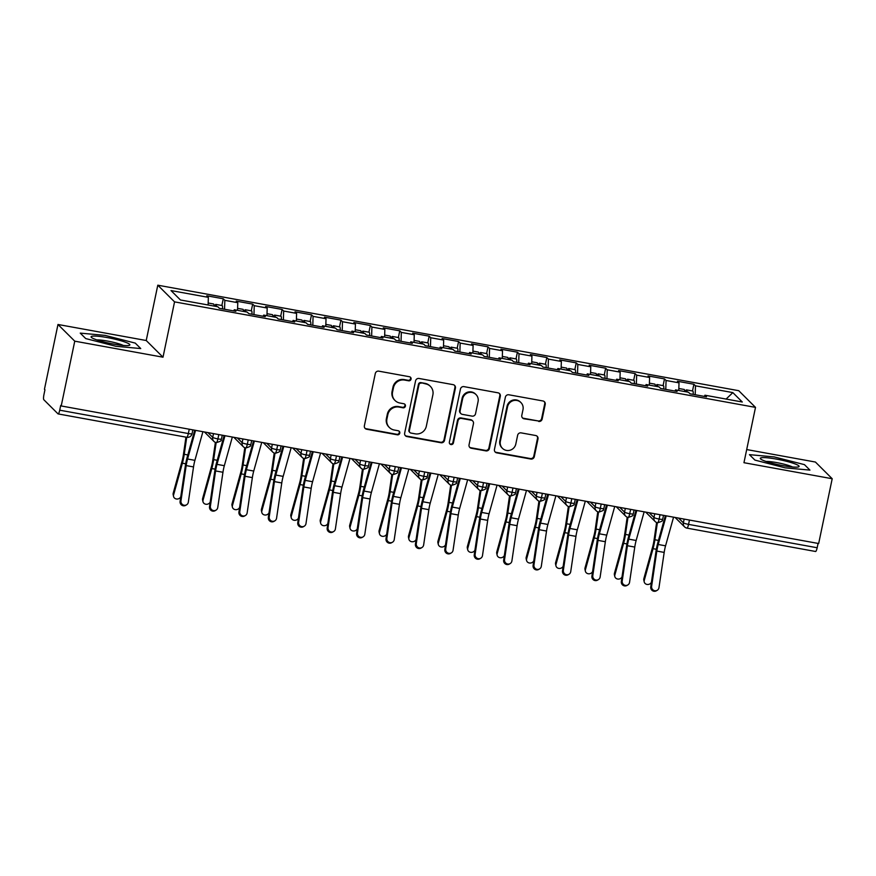 <?xml version="1.0" encoding="UTF-8"?>
<svg xmlns="http://www.w3.org/2000/svg" width="876" height="876" viewBox="0 0 876 876"><rect width="100%" height="100%" fill="white"/><g stroke="black" fill="none" stroke-linecap="round" stroke-linejoin="round"><path stroke-width="1.31" d="M411.063 379.133A2.091 2.037 134.9 0 0 409.464 376.735L378.793 371.161A2.989 2.913 134.9 0 0 375.3 373.537L364.372 425.813A2.989 2.913 134.9 0 0 366.661 429.24L397.332 434.803A2.091 2.037 134.9 0 0 399.237 431.288A2.091 2.037 134.9 0 0 398.186 430.74L394.211 430.017A9.57 9.307 134.9 0 1 386.918 419.056L387.827 414.698A9.57 9.307 134.9 0 1 399.007 407.077L402.982 407.8A2.091 2.037 134.9 0 0 404.876 404.285A2.091 2.037 134.9 0 0 403.825 403.737L399.861 403.015A9.57 9.307 134.9 0 1 392.558 392.043L393.466 387.685A9.57 9.307 134.9 0 1 404.646 380.075L408.621 380.797A2.091 2.037 134.9 0 0 411.063 379.133M395.043 400.507L394.539 400.004A9.57 9.307 134.9 0 1 392.054 391.539L392.963 387.181A9.57 9.307 134.9 0 1 404.143 379.571L408.106 380.293A2.091 2.037 134.9 0 0 410.242 377.052M364.92 428.189A2.989 2.913 134.9 0 0 366.146 428.725L396.828 434.299A2.091 2.037 134.9 0 0 398.963 431.058M389.404 427.521L388.889 427.017A9.57 9.307 134.9 0 1 386.404 418.542L387.323 414.195A9.57 9.307 134.9 0 1 398.503 406.574L402.467 407.296A2.091 2.037 134.9 0 0 404.602 404.055M538.663 421.444A2.989 2.913 134.9 0 0 542.156 419.067L545.211 404.394A2.989 2.913 134.9 0 0 542.934 400.967L508.868 394.78A2.989 2.913 134.9 0 0 505.375 397.167L494.447 449.432A2.989 2.913 134.9 0 0 496.736 452.859L530.801 459.046A2.989 2.913 134.9 0 0 534.294 456.67L537.995 438.953A2.989 2.913 134.9 0 0 535.718 435.525L521.132 432.875A2.989 2.913 134.9 0 0 517.639 435.262L515.811 444.044A8.004 7.774 134.9 0 1 502.441 448.315A8.004 7.774 134.9 0 1 500.36 441.241L507.543 406.825A8.004 7.774 134.9 0 1 520.913 402.555A8.004 7.774 134.9 0 1 522.994 409.629L521.8 415.366A2.989 2.913 134.9 0 0 524.078 418.794L538.149 420.94A2.989 2.913 134.9 0 0 541.642 418.553L544.708 403.891A2.989 2.913 134.9 0 0 544.171 401.515M74.756 341.169L163.002 357.2L146.226 340.512L57.98 324.481L74.756 341.169L61.21 405.96L60.707 405.446L59.721 410.187L188.34 433.543L189.249 429.207M163.002 357.2L174.554 301.87L755.506 407.384L743.954 462.703L832.2 478.734L818.666 543.525L61.21 405.96M455.421 388.09A2.989 2.913 134.9 0 0 453.144 384.663L419.067 378.476A2.989 2.913 134.9 0 0 415.574 380.852L404.657 433.127A2.989 2.913 134.9 0 0 406.935 436.555L441.011 442.741A2.989 2.913 134.9 0 0 444.504 440.354L455.421 388.09L454.907 387.586A2.989 2.913 134.9 0 0 454.37 385.21M463.962 386.634L498.039 392.82A2.989 2.913 134.9 0 1 500.316 396.248L489.399 448.512A2.989 2.913 134.9 0 1 485.906 450.888L471.321 448.249A2.989 2.913 134.9 0 1 469.043 444.822L473.467 423.623A2.989 2.913 134.9 0 0 471.189 420.195L461.521 418.432A2.989 2.913 134.9 0 0 458.028 420.808L453.418 442.884A2.091 2.037 134.9 0 1 449.914 444.001A2.091 2.037 134.9 0 1 449.366 442.15L460.469 389.01A2.989 2.913 134.9 0 1 463.962 386.634M174.554 301.87L157.79 285.193L738.742 390.696L755.506 407.384M221.858 305.494L223.26 298.771L206.791 295.781L208.357 297.347L171.006 290.569L180.456 299.975L217.817 306.753L219.383 308.319L235.863 311.308L234.286 309.743L247.229 312.097L248.806 313.663L265.275 316.652L263.698 315.086L276.641 317.44L278.218 319.006L294.697 321.996L293.121 320.43L306.063 322.784L307.64 324.35L324.109 327.339L322.532 325.773L335.475 328.128L337.052 329.694L353.521 332.683L351.944 331.117L364.887 333.471L366.464 335.037L382.943 338.026L381.367 336.461L394.31 338.804L395.886 340.381L412.355 343.37L410.778 341.804L423.721 344.148L425.298 345.713L441.767 348.714L440.19 347.148L453.133 349.491L454.71 351.057L471.189 354.057L469.613 352.48L482.556 354.835L484.132 356.401L500.601 359.39L499.024 357.824L511.967 360.178L513.544 361.744L530.013 364.734L528.436 363.168L541.379 365.522L542.956 367.088L559.435 370.077L557.859 368.511L570.802 370.866L572.378 372.431L588.847 375.421L587.27 373.855L600.213 376.209L601.79 377.775L618.259 380.764L616.682 379.199L629.625 381.542L631.202 383.119L647.682 386.108L646.105 384.542L659.048 386.885L660.624 388.451L677.093 391.452L675.516 389.886L688.459 392.229L690.036 393.795L706.505 396.795L704.939 395.218L704.392 396.401M223.26 298.771L224.836 300.348L237.779 302.691L237.538 310.334M251.27 310.838L252.671 304.114L236.202 301.125L237.779 302.691M252.671 304.114L254.248 305.68L267.191 308.034L266.95 315.678M280.681 316.181L282.094 309.458L265.614 306.469L267.191 308.034M282.094 309.458L283.66 311.024L296.603 313.378L296.362 321.021M310.104 321.525L311.506 314.802L295.037 311.812L296.603 313.378M311.506 314.802L313.082 316.367L326.025 318.722L325.784 326.365M339.516 326.868L340.917 320.145L324.449 317.156L326.025 318.722M340.917 320.145L342.494 321.711L355.437 324.065L355.196 331.708M368.927 332.212L370.34 325.489L353.86 322.499L355.437 324.065M370.34 325.489L371.906 327.055L384.849 329.409L384.608 337.052M398.35 337.556L399.752 330.832L383.283 327.843L384.849 329.409M399.752 330.832L401.328 332.398L414.271 334.752L414.03 342.396M427.762 342.888L429.163 336.176L412.695 333.176L414.271 334.752M429.163 336.176L430.74 337.742L443.683 340.085L443.442 347.728M457.173 348.232L458.586 341.52L442.106 338.519L443.683 340.085M458.586 341.52L460.163 343.085L473.106 345.429L472.854 353.072M486.596 353.575L487.998 346.852L471.529 343.863L473.106 345.429M487.998 346.852L489.575 348.429L502.517 350.772L502.276 358.415M516.008 358.919L517.409 352.196L500.941 349.206L502.517 350.772M517.409 352.196L518.986 353.762L531.929 356.116L531.688 363.759M545.43 364.263L546.832 357.539L530.352 354.55L531.929 356.116M546.832 357.539L548.409 359.105L561.352 361.459L561.1 369.103M574.842 369.606L576.244 362.883L559.775 359.894L561.352 361.459M576.244 362.883L577.821 364.449L590.763 366.803L590.523 374.446M604.254 374.95L605.655 368.227L589.187 365.237L590.763 366.803M605.655 368.227L607.232 369.792L620.175 372.147L619.934 379.79M633.677 380.293L635.078 373.57L618.598 370.581L620.175 372.147M635.078 373.57L636.655 375.136L649.598 377.49L649.346 385.133M663.088 385.626L664.49 378.914L648.021 375.924L649.598 377.49M664.49 378.914L666.067 380.48L679.01 382.834L678.769 390.466M692.5 390.97L693.902 384.257L677.433 381.257L679.01 382.834M693.902 384.257L695.478 385.823L732.84 392.601L742.29 402.007L704.939 395.218M675.516 389.886L674.98 391.068M695.478 385.823L695.205 394.737M726.105 399.073L732.84 392.601M646.105 384.542L645.557 385.725M666.067 380.48L665.782 389.393M616.682 379.199L616.146 380.381M636.655 375.136L636.37 384.049M587.27 373.855L586.734 375.037M607.232 369.792L606.948 378.706M557.859 368.511L557.311 369.694M577.821 364.449L577.536 373.362M528.436 363.168L527.899 364.35M548.409 359.105L548.124 368.03M499.024 357.824L498.488 359.007M518.986 353.762L518.702 362.686M469.613 352.48L469.065 353.663M489.575 348.429L489.29 357.342M440.19 347.148L439.653 348.33M460.163 343.085L459.878 351.999M410.778 341.804L410.231 342.987M430.74 337.742L430.455 346.655M381.367 336.461L380.819 337.643M401.328 332.398L401.044 341.311M351.944 331.117L351.407 332.3M371.906 327.055L371.632 335.968M322.532 325.773L321.985 326.956M342.494 321.711L342.209 330.624M293.121 320.43L292.573 321.612M313.082 316.367L312.798 325.292M263.698 315.086L263.161 316.269M283.66 311.024L283.386 319.948M234.286 309.743L233.739 310.925M254.248 305.68L253.963 314.604M57.98 324.481L44.446 389.272L44.95 389.776L43.964 394.518A4.577 0.898 -79.7 0 0 43.8 399.708L58.024 413.866A4.577 0.898 -79.7 0 0 58.145 413.921A4.577 0.898 -79.7 0 0 59.721 410.187M224.836 300.348L224.552 309.261M818.075 543.416L817.166 547.752A4.577 0.898 100.3 0 1 815.589 551.486A4.577 0.898 100.3 0 1 815.479 551.431M832.2 478.734L815.425 462.046L746.702 449.563M146.226 340.512L157.79 285.193M135.254 343.107L105 335.377L80.242 333.121L85.728 338.574L115.971 346.294L140.74 348.56L135.254 343.107L140.74 348.56L115.971 346.294L85.728 338.574L80.242 333.121L105 335.377L135.254 343.107M749.44 454.655L754.937 460.108L785.181 467.839L809.939 470.105L804.453 464.641L774.209 456.922L749.44 454.655L774.209 456.922L804.453 464.641L809.939 470.105L785.181 467.839L754.937 460.108L749.44 454.655M208.357 297.347L208.116 304.99M207.951 432.602L212.726 437.354A4.577 0.602 11.8 0 0 217.905 438.909A4.577 0.898 100.3 0 1 216.328 442.654A4.577 0.898 100.3 0 1 216.317 442.654A4.577 0.898 100.3 0 1 216.208 442.588A4.577 4.446 134.9 0 1 213.908 441.394A4.577 4.577 0 0 0 216.317 442.654C224.398 440.19 219.766 440.135 221.464 439.062A4.577 0.602 11.8 0 1 217.905 438.909L218.803 434.573M237.374 437.945L242.137 442.698A4.577 0.602 11.8 0 0 247.317 444.252A4.577 0.898 100.3 0 1 245.74 447.997L245.74 447.997A4.577 0.898 100.3 0 1 245.63 447.932A4.577 4.446 134.9 0 1 243.331 446.738A4.577 4.577 0 0 0 245.74 447.997C253.81 445.534 249.178 445.479 250.886 444.406A4.577 0.602 11.8 0 1 247.317 444.252L248.226 439.916M266.786 443.289L271.56 448.041A4.577 0.602 11.8 0 0 276.728 449.596A4.577 0.898 100.3 0 1 275.163 453.341A4.577 0.898 100.3 0 1 275.152 453.341A4.577 0.898 100.3 0 1 275.042 453.275A4.577 4.446 134.9 0 1 272.743 452.082A4.577 4.577 0 0 0 275.152 453.341C283.233 450.877 278.59 450.822 280.298 449.749A4.577 0.602 11.8 0 1 276.728 449.596L277.637 445.26M296.197 448.632L300.972 453.385A4.577 0.602 11.8 0 0 306.151 454.94A4.577 0.898 100.3 0 1 304.574 458.685A4.577 0.898 100.3 0 1 304.563 458.685A4.577 0.898 100.3 0 1 304.454 458.619A4.577 4.446 134.9 0 1 302.154 457.425A4.577 4.577 0 0 0 304.563 458.685C312.644 456.221 308.013 456.166 309.71 455.093A4.577 0.602 11.8 0 1 306.151 454.94L307.049 450.603M325.62 453.976L330.383 458.717A4.577 0.602 11.8 0 0 335.563 460.283A4.577 0.898 100.3 0 1 333.986 464.028A4.577 0.898 100.3 0 1 333.986 464.017A4.577 0.898 100.3 0 1 333.876 463.962A4.577 4.446 134.9 0 1 331.577 462.769A4.577 4.577 0 0 0 333.986 464.017C342.056 461.564 337.424 461.51 339.132 460.437A4.577 0.602 11.8 0 1 335.563 460.283L336.472 455.947M365.883 461.291L364.974 465.627A4.577 0.898 100.3 0 1 363.409 469.361A4.577 0.898 100.3 0 1 363.398 469.361A4.577 0.898 100.3 0 1 363.288 469.306A4.577 4.446 134.9 0 1 360.989 468.113A4.577 4.577 0 0 0 363.398 469.361M384.444 464.663L389.218 469.405A4.577 0.602 11.8 0 0 394.397 470.97A4.577 0.898 100.3 0 1 392.82 474.704A4.577 0.898 100.3 0 1 392.809 474.704A4.577 0.898 100.3 0 1 392.7 474.65A4.577 4.446 134.9 0 1 390.411 473.445A4.577 4.577 0 0 0 392.809 474.704C400.89 472.252 396.259 472.197 397.956 471.113A4.577 0.602 11.8 0 1 394.397 470.97L395.295 466.634M413.866 470.007L418.629 474.748A4.577 0.602 11.8 0 0 423.809 476.314A4.577 0.898 100.3 0 1 422.232 480.048L422.232 480.048A4.577 0.898 100.3 0 1 422.123 479.993A4.577 4.446 134.9 0 1 419.823 478.789A4.577 4.577 0 0 0 422.232 480.048C430.302 477.584 425.67 477.54 427.378 476.456A4.577 0.602 11.8 0 1 423.809 476.314L424.718 471.978M443.278 475.35L448.052 480.092A4.577 0.602 11.8 0 0 453.22 481.647A4.577 0.898 100.3 0 1 451.655 485.392A4.577 0.898 100.3 0 1 451.644 485.392A4.577 0.898 100.3 0 1 451.534 485.326A4.577 4.446 134.9 0 1 449.235 484.132A4.577 4.577 0 0 0 451.644 485.392C459.725 482.928 455.082 482.873 456.79 481.8A4.577 0.602 11.8 0 1 453.22 481.647L454.129 477.31M483.541 482.654L482.643 486.99A4.577 0.898 100.3 0 1 481.066 490.735A4.577 0.898 100.3 0 1 481.055 490.735A4.577 0.898 100.3 0 1 480.946 490.67A4.577 4.446 134.9 0 1 478.657 489.476A4.577 4.577 0 0 0 481.055 490.735M502.112 486.027L506.875 490.779A4.577 0.602 11.8 0 0 512.055 492.334A4.577 0.898 100.3 0 1 510.478 496.079L510.478 496.079A4.577 0.898 100.3 0 1 510.369 496.013A4.577 4.446 134.9 0 1 508.069 494.82A4.577 4.577 0 0 0 510.478 496.079C518.548 493.615 513.916 493.56 515.625 492.487A4.577 0.602 11.8 0 1 512.055 492.334L512.964 487.998M531.524 491.37L536.298 496.123A4.577 0.602 11.8 0 0 541.467 497.678A4.577 0.898 100.3 0 1 539.901 501.422A4.577 0.898 100.3 0 1 539.89 501.422A4.577 0.898 100.3 0 1 539.78 501.357A4.577 4.446 134.9 0 1 537.481 500.163A4.577 4.577 0 0 0 539.89 501.422C547.971 498.959 543.328 498.904 545.036 497.831A4.577 0.602 11.8 0 1 541.467 497.678L542.375 493.341M560.936 496.714L565.71 501.466A4.577 0.602 11.8 0 0 570.889 503.021A4.577 0.898 100.3 0 1 569.312 506.766L569.312 506.766A4.577 0.898 100.3 0 1 569.192 506.7A4.577 4.446 134.9 0 1 566.903 505.507A4.577 4.577 0 0 0 569.312 506.766C577.383 504.302 572.751 504.248 574.459 503.174A4.577 0.602 11.8 0 1 570.889 503.021L571.787 498.685M601.21 504.029L600.301 508.365A4.577 0.898 100.3 0 1 598.724 512.11A4.577 0.898 100.3 0 1 598.724 512.099A4.577 0.898 100.3 0 1 598.615 512.044A4.577 4.446 134.9 0 1 596.315 510.85A4.577 4.577 0 0 0 598.724 512.099M619.77 507.401L624.544 512.142A4.577 0.602 11.8 0 0 629.713 513.708A4.577 0.898 100.3 0 1 628.147 517.442A4.577 0.898 100.3 0 1 628.136 517.442A4.577 0.898 100.3 0 1 628.026 517.387A4.577 4.446 134.9 0 1 625.727 516.194A4.577 4.577 0 0 0 628.136 517.442C636.217 514.989 631.574 514.935 633.282 513.851A4.577 0.602 11.8 0 1 629.713 513.708L630.621 509.372M649.193 512.745L653.956 517.486A4.577 0.602 11.8 0 0 659.135 519.052A4.577 0.898 100.3 0 1 657.558 522.786L657.558 522.786A4.577 0.898 100.3 0 1 657.449 522.731A4.577 4.446 134.9 0 1 655.149 521.527A4.577 4.577 0 0 0 657.558 522.786C665.629 520.333 660.997 520.278 662.705 519.194A4.577 0.602 11.8 0 1 659.135 519.052L660.044 514.716M405.194 435.503A2.989 2.913 134.9 0 0 406.431 436.051L440.497 442.238A2.989 2.913 134.9 0 0 443.99 439.851L454.907 387.586M421.4 383.119A2.091 2.037 134.9 0 0 418.947 384.783L409.366 430.663A2.091 2.037 134.9 0 0 410.964 433.062L415.147 433.828A9.57 9.307 134.9 0 0 426.327 426.207L432.875 394.846A9.57 9.307 134.9 0 0 425.583 383.874L420.885 382.615A2.091 2.037 134.9 0 0 418.443 384.279L418.947 384.783M409.913 432.514L409.399 432.01A2.091 2.037 134.9 0 1 408.851 430.16L418.443 384.279M430.39 386.382L429.886 385.878A9.57 9.307 134.9 0 0 425.079 383.37L425.583 383.874M420.885 382.615L425.079 383.37M469.58 447.198A2.989 2.913 134.9 0 0 470.817 447.735L485.392 450.384A2.989 2.913 134.9 0 0 488.885 448.008L499.813 395.744A2.989 2.913 134.9 0 0 499.265 393.368M472.69 420.973L472.186 420.469A2.989 2.913 134.9 0 0 470.686 419.681L461.006 417.929A2.989 2.913 134.9 0 0 457.513 420.305L452.903 442.38L453.418 442.884M449.684 443.727A2.091 2.037 134.9 0 0 452.903 442.38M478.066 401.624A8.004 7.774 134.9 0 0 468.134 392.711A8.004 7.774 134.9 0 0 462.616 398.821L460.086 410.943A2.989 2.913 134.9 0 0 462.364 414.37L472.044 416.122A2.989 2.913 134.9 0 0 475.537 413.746L478.066 401.624M475.986 394.55L475.482 394.036A8.004 7.774 134.9 0 0 462.112 398.306L462.616 398.821M460.864 413.582L460.36 413.078A2.989 2.913 134.9 0 1 459.582 410.439L462.112 398.306M522.337 417.743A2.989 2.913 134.9 0 0 523.574 418.29L538.149 420.94M520.913 402.555L520.41 402.051A8.004 7.774 134.9 0 0 507.04 406.322L507.543 406.825M502.441 448.315L501.926 447.811A8.004 7.774 134.9 0 1 499.846 440.727L507.04 406.322M494.995 451.808A2.989 2.913 134.9 0 0 496.221 452.355L530.298 458.542A2.989 2.913 134.9 0 0 533.791 456.166L537.492 438.449A2.989 2.913 134.9 0 0 536.944 436.073M214.072 306.074A6.099 1.194 -79.7 0 0 213.7 304.071A6.099 1.194 -79.7 0 0 213.558 303.994L208.181 303.008M216.416 306.501A6.099 1.194 -79.7 0 0 216.054 304.498A6.099 1.194 -79.7 0 0 215.912 304.421A6.099 1.194 -79.7 0 0 214.697 306.184M215.912 304.421L222.088 305.538A6.099 1.194 100.3 0 1 222.23 305.625A6.099 1.194 100.3 0 1 222.548 308.899M173.568 496.418L173.174 494.655A3.811 3.394 -12.5 0 1 173.218 493.155L173.601 494.918A3.811 3.394 167.5 0 0 180.784 496.747M185.953 437.135L183.369 454.841A11.279 2.201 100.3 0 1 182 461.433L173.218 493.155M173.601 494.918L182.394 463.196A15.242 2.978 -79.7 0 0 184.245 454.294L186.719 437.277M180.971 500.864A3.811 3.69 59.5 0 0 186.577 504.817A3.811 3.69 59.5 0 0 188.318 502.2L193.53 466.93L186.183 465.594L180.971 500.864L180.095 501.379L185.307 466.098A15.242 2.978 100.3 0 1 187.179 457.217L194.724 430.204M186.577 504.817L185.712 505.332A3.811 3.69 -120.5 0 1 180.095 501.379M195.567 430.357L187.563 459.013A11.279 2.201 -79.7 0 0 186.183 465.594M202.914 431.693L194.91 460.349A11.279 2.201 -79.7 0 0 193.53 466.93M243.484 311.418A6.099 1.194 -79.7 0 0 243.123 309.414A6.099 1.194 -79.7 0 0 242.97 309.327L237.593 308.352M245.838 311.845A6.099 1.194 -79.7 0 0 245.477 309.841A6.099 1.194 -79.7 0 0 245.324 309.754A6.099 1.194 -79.7 0 0 244.108 311.527M245.324 309.754L251.5 310.881A6.099 1.194 100.3 0 1 251.653 310.958A6.099 1.194 100.3 0 1 251.959 314.232M202.98 501.762L202.586 499.988A3.811 3.394 -12.5 0 1 202.63 498.499L203.024 500.262A3.811 3.394 167.5 0 0 210.196 502.079M215.386 442.38L212.78 460.185A11.279 2.201 100.3 0 1 211.412 466.777L202.63 498.499M203.024 500.262L211.806 468.54A15.242 2.978 -79.7 0 0 213.656 459.637L216.142 442.621M272.896 316.762A6.099 1.194 -79.7 0 0 272.535 314.758A6.099 1.194 -79.7 0 0 272.392 314.67L267.016 313.696M275.25 317.189A6.099 1.194 -79.7 0 0 274.889 315.185A6.099 1.194 -79.7 0 0 274.736 315.097A6.099 1.194 -79.7 0 0 273.531 316.871M274.736 315.097L280.922 316.225A6.099 1.194 100.3 0 1 281.065 316.302A6.099 1.194 100.3 0 1 281.371 319.576M232.392 507.105L231.998 505.332A3.811 3.394 -12.5 0 1 232.041 503.842L232.436 505.605A3.811 3.394 167.5 0 0 239.619 507.423M244.798 447.724L242.203 465.528A11.279 2.201 100.3 0 1 240.823 472.109L232.041 503.842M232.436 505.605L241.218 473.883A15.242 2.978 -79.7 0 0 243.068 464.981L245.554 447.964M302.319 322.105A6.099 1.194 -79.7 0 0 301.946 320.101A6.099 1.194 -79.7 0 0 301.804 320.014L296.427 319.039M304.662 322.532A6.099 1.194 -79.7 0 0 304.3 320.528A6.099 1.194 -79.7 0 0 304.158 320.441A6.099 1.194 -79.7 0 0 302.943 322.215M304.158 320.441L310.334 321.569A6.099 1.194 100.3 0 1 310.476 321.645A6.099 1.194 100.3 0 1 310.794 324.919M261.815 512.449L261.42 510.675A3.811 3.394 -12.5 0 1 261.464 509.186L261.847 510.949A3.811 3.394 167.5 0 0 269.031 512.767M274.21 453.056L271.615 470.872A11.279 2.201 100.3 0 1 270.246 477.453L261.464 509.186M261.847 510.949L270.64 479.227A15.242 2.978 -79.7 0 0 272.491 470.324L274.976 453.297M331.73 327.449A6.099 1.194 -79.7 0 0 331.369 325.445A6.099 1.194 -79.7 0 0 331.216 325.357L325.839 324.383M334.084 327.876A6.099 1.194 -79.7 0 0 333.723 325.872A6.099 1.194 -79.7 0 0 333.57 325.784A6.099 1.194 -79.7 0 0 332.365 327.558M333.57 325.784L339.746 326.912A6.099 1.194 100.3 0 1 339.899 326.989A6.099 1.194 100.3 0 1 340.206 330.263M291.226 517.782L290.832 516.019A3.811 3.394 -12.5 0 1 290.876 514.53L291.27 516.293A3.811 3.394 167.5 0 0 298.442 518.11M303.633 458.4L301.026 476.215A11.279 2.201 100.3 0 1 299.658 482.796L290.876 514.53M291.27 516.293L300.052 484.57A15.242 2.978 -79.7 0 0 301.902 475.668L304.388 458.641M210.382 506.208A3.811 3.69 59.5 0 0 215.989 510.16A3.811 3.69 59.5 0 0 217.741 507.543L222.953 472.274L215.595 470.938L210.382 506.208L209.517 506.722L214.73 471.441A15.242 2.978 100.3 0 1 216.591 462.561L224.136 435.547M215.989 510.16L215.124 510.675A3.811 3.69 -120.5 0 1 209.517 506.722M224.979 435.7L216.974 464.357A11.279 2.201 -79.7 0 0 215.595 470.938M232.337 437.036L224.333 465.693A11.279 2.201 -79.7 0 0 222.953 472.274M239.794 511.551A3.811 3.69 59.5 0 0 245.411 515.504A3.811 3.69 59.5 0 0 247.152 512.887L252.365 477.606L245.017 476.27L239.794 511.551L238.929 512.066L244.141 476.785A15.242 2.978 100.3 0 1 246.014 467.904L253.547 440.891M245.411 515.504L244.535 516.019A3.811 3.69 -120.5 0 1 238.929 512.066M254.39 441.044L246.397 469.7A11.279 2.201 -79.7 0 0 245.017 476.27M261.749 442.38L253.744 471.036A11.279 2.201 -79.7 0 0 252.365 477.606M269.217 516.895A3.811 3.69 59.5 0 0 274.823 520.848A3.811 3.69 59.5 0 0 276.564 518.231L281.776 482.95L274.429 481.614L269.217 516.895L268.341 517.409L273.564 482.128A15.242 2.978 100.3 0 1 275.425 473.237L282.97 446.234M274.823 520.848L273.958 521.362A3.811 3.69 -120.5 0 1 268.341 517.409M283.813 446.388L275.809 475.044A11.279 2.201 -79.7 0 0 274.429 481.614M291.16 447.724L283.167 476.38A11.279 2.201 -79.7 0 0 281.776 482.95M298.628 522.238A3.811 3.69 59.5 0 0 304.246 526.191A3.811 3.69 59.5 0 0 305.987 523.574L311.199 488.293L303.841 486.957L298.628 522.238L297.763 522.753L302.976 487.472A15.242 2.978 100.3 0 1 304.837 478.581L312.382 451.567M304.246 526.191L303.37 526.706A3.811 3.69 -120.5 0 1 297.763 522.753M313.225 451.72L305.22 480.387A11.279 2.201 -79.7 0 0 303.841 486.957M320.583 453.056L312.579 481.723A11.279 2.201 -79.7 0 0 311.199 488.293M107.19 337.556A19.82 2.595 11.8 0 0 91.487 337.479A19.82 2.595 11.8 0 0 113.792 344.126A19.82 2.595 11.8 0 0 129.254 345.363A19.82 2.595 11.8 0 0 107.19 337.556M123.308 345.462A15.001 1.96 11.8 0 0 107.419 341.049A15.001 1.96 11.8 0 0 96.886 339.943M776.388 459.09A19.82 2.595 11.8 0 0 760.686 459.013A19.82 2.595 11.8 0 0 782.991 465.66A19.82 2.595 11.8 0 0 798.452 466.908A19.82 2.595 11.8 0 0 776.388 459.09M792.517 466.996A15.001 1.96 11.8 0 0 776.629 462.583A15.001 1.96 11.8 0 0 766.095 461.477M361.142 332.781A6.099 1.194 -79.7 0 0 360.781 330.778A6.099 1.194 -79.7 0 0 360.638 330.701L355.262 329.726M363.496 333.209A6.099 1.194 -79.7 0 0 363.135 331.216A6.099 1.194 -79.7 0 0 362.993 331.128A6.099 1.194 -79.7 0 0 361.777 332.902M362.993 331.128L369.168 332.245A6.099 1.194 100.3 0 1 369.311 332.332A6.099 1.194 100.3 0 1 369.617 335.607M320.638 523.125L320.244 521.362A3.811 3.394 -12.5 0 1 320.287 519.862L320.682 521.636A3.811 3.394 167.5 0 0 327.865 523.454M333.044 463.743L330.449 481.548A11.279 2.201 100.3 0 1 329.08 488.14L320.287 519.862M320.682 521.636L329.464 489.903A15.242 2.978 -79.7 0 0 331.314 481.012L333.8 463.984M328.04 527.582A3.811 3.69 59.5 0 0 333.657 531.535A3.811 3.69 59.5 0 0 335.399 528.918L340.611 493.637L333.263 492.301L328.04 527.582L327.175 528.097L332.387 492.816A15.242 2.978 100.3 0 1 334.26 483.924L341.793 456.911M333.657 531.535L332.792 532.039A3.811 3.69 -120.5 0 1 327.175 528.097M342.636 457.064L334.643 485.731A11.279 2.201 -79.7 0 0 333.263 492.301M349.995 458.4L341.99 487.056A11.279 2.201 -79.7 0 0 340.611 493.637M390.565 338.125A6.099 1.194 -79.7 0 0 390.192 336.121A6.099 1.194 -79.7 0 0 390.05 336.045L384.673 335.07M392.919 338.552A6.099 1.194 -79.7 0 0 392.547 336.548A6.099 1.194 -79.7 0 0 392.404 336.472A6.099 1.194 -79.7 0 0 391.189 338.245M392.404 336.472L398.58 337.589A6.099 1.194 100.3 0 1 398.722 337.676A6.099 1.194 100.3 0 1 399.04 340.95M350.061 528.469L349.666 526.706A3.811 3.394 -12.5 0 1 349.71 525.206L350.104 526.98A3.811 3.394 167.5 0 0 357.277 528.797M362.456 469.087L359.861 486.892A11.279 2.201 100.3 0 1 358.492 493.484L349.71 525.206M350.104 526.98L358.886 495.247A15.242 2.978 -79.7 0 0 360.737 486.344L363.222 469.328M419.976 343.469A6.099 1.194 -79.7 0 0 419.615 341.465A6.099 1.194 -79.7 0 0 419.462 341.388L414.085 340.414M422.331 343.896A6.099 1.194 -79.7 0 0 421.969 341.892A6.099 1.194 -79.7 0 0 421.816 341.815A6.099 1.194 -79.7 0 0 420.611 343.589M421.816 341.815L427.992 342.932A6.099 1.194 100.3 0 1 428.145 343.02A6.099 1.194 100.3 0 1 428.452 346.294M379.472 533.812L379.078 532.05A3.811 3.394 -12.5 0 1 379.122 530.549L379.516 532.323A3.811 3.394 167.5 0 0 386.688 534.141M391.879 474.431L389.272 492.235A11.279 2.201 100.3 0 1 387.904 498.827L379.122 530.549M379.516 532.323L388.298 500.59A15.242 2.978 -79.7 0 0 390.149 491.688L392.634 474.672M449.388 348.812A6.099 1.194 -79.7 0 0 449.027 346.808A6.099 1.194 -79.7 0 0 448.884 346.732L443.508 345.746M451.742 349.239A6.099 1.194 -79.7 0 0 451.381 347.235A6.099 1.194 -79.7 0 0 451.239 347.159A6.099 1.194 -79.7 0 0 450.023 348.933M451.239 347.159L457.414 348.276A6.099 1.194 100.3 0 1 457.557 348.363A6.099 1.194 100.3 0 1 457.874 351.637M408.884 539.156L408.49 537.393A3.811 3.394 -12.5 0 1 408.534 535.893L408.928 537.656A3.811 3.394 167.5 0 0 416.111 539.485M421.29 479.774L418.695 497.579A11.279 2.201 100.3 0 1 417.326 504.171L408.534 535.893M408.928 537.656L417.71 505.934A15.242 2.978 -79.7 0 0 419.571 497.031L422.046 480.015M357.463 532.926A3.811 3.69 59.5 0 0 363.069 536.879A3.811 3.69 59.5 0 0 364.81 534.261L370.033 498.981L362.675 497.645L357.463 532.926L356.587 533.44L361.81 498.159A15.242 2.978 100.3 0 1 363.671 489.268L371.216 462.254M363.069 536.879L362.204 537.382A3.811 3.69 -120.5 0 1 356.587 533.44M372.059 462.408L364.055 491.064A11.279 2.201 -79.7 0 0 362.675 497.645M379.407 463.743L371.413 492.4A11.279 2.201 -79.7 0 0 370.033 498.981M386.874 538.269A3.811 3.69 59.5 0 0 392.492 542.222A3.811 3.69 59.5 0 0 394.233 539.605L399.445 504.324L392.087 502.988L386.874 538.269L386.009 538.773L391.222 503.503A15.242 2.978 100.3 0 1 393.083 494.611L400.628 467.598M392.492 542.222L391.616 542.726A3.811 3.69 -120.5 0 1 386.009 538.773M401.471 467.751L393.466 496.407A11.279 2.201 -79.7 0 0 392.087 502.988M408.829 469.087L400.825 497.743A11.279 2.201 -79.7 0 0 399.445 504.324M416.297 543.613A3.811 3.69 59.5 0 0 421.904 547.555A3.811 3.69 59.5 0 0 423.645 544.949L428.857 509.668L421.509 508.332L416.297 543.613L415.421 544.116L420.633 508.846A15.242 2.978 100.3 0 1 422.506 499.955L430.039 472.941M421.904 547.555L421.038 548.069A3.811 3.69 -120.5 0 1 415.421 544.116M430.882 473.095L422.889 501.751A11.279 2.201 -79.7 0 0 421.509 508.332M438.241 474.431L430.236 503.087A11.279 2.201 -79.7 0 0 428.857 509.668M478.811 354.156A6.099 1.194 -79.7 0 0 478.438 352.152A6.099 1.194 -79.7 0 0 478.296 352.075L472.92 351.09M481.165 354.583A6.099 1.194 -79.7 0 0 480.793 352.579A6.099 1.194 -79.7 0 0 480.65 352.502A6.099 1.194 -79.7 0 0 479.435 354.265M480.65 352.502L486.826 353.619A6.099 1.194 100.3 0 1 486.968 353.696A6.099 1.194 100.3 0 1 487.286 356.981M438.307 544.5L437.912 542.726A3.811 3.394 -12.5 0 1 437.956 541.237L438.35 543A3.811 3.394 167.5 0 0 445.523 544.817M450.702 485.118L448.107 502.923A11.279 2.201 100.3 0 1 446.738 509.514L437.956 541.237M438.35 543L447.132 511.277A15.242 2.978 -79.7 0 0 448.983 502.375L451.469 485.359M445.709 548.945A3.811 3.69 59.5 0 0 451.315 552.898A3.811 3.69 59.5 0 0 453.056 550.281L458.279 515.011L450.921 513.675L445.709 548.945L444.833 549.46L450.056 514.179A15.242 2.978 100.3 0 1 451.917 505.299L459.462 478.285M451.315 552.898L450.45 553.413A3.811 3.69 -120.5 0 1 444.833 549.46M460.305 478.438L452.301 507.095A11.279 2.201 -79.7 0 0 450.921 513.675M467.653 479.774L459.659 508.43A11.279 2.201 -79.7 0 0 458.279 515.011M508.222 359.499A6.099 1.194 -79.7 0 0 507.861 357.496A6.099 1.194 -79.7 0 0 507.708 357.408L502.331 356.433M510.577 359.926A6.099 1.194 -79.7 0 0 510.215 357.923A6.099 1.194 -79.7 0 0 510.062 357.835A6.099 1.194 -79.7 0 0 508.857 359.609M510.062 357.835L516.238 358.963A6.099 1.194 100.3 0 1 516.391 359.04A6.099 1.194 100.3 0 1 516.698 362.314M467.718 549.843L467.324 548.069A3.811 3.394 -12.5 0 1 467.368 546.58L467.762 548.343A3.811 3.394 167.5 0 0 474.934 550.161M480.125 490.461L477.519 508.266A11.279 2.201 100.3 0 1 476.15 514.847L467.368 546.58M467.762 548.343L476.544 516.621A15.242 2.978 -79.7 0 0 478.395 507.719L480.88 490.702M475.12 554.289A3.811 3.69 59.5 0 0 480.738 558.242A3.811 3.69 59.5 0 0 482.479 555.625L487.691 520.355L480.333 519.019L475.12 554.289L474.255 554.804L479.468 519.523A15.242 2.978 100.3 0 1 481.329 510.642L488.874 483.629M480.738 558.242L479.862 558.757A3.811 3.69 -120.5 0 1 474.255 554.804M489.717 483.782L481.712 512.438A11.279 2.201 -79.7 0 0 480.333 519.019M497.075 485.118L489.071 513.774A11.279 2.201 -79.7 0 0 487.691 520.355M537.634 364.843A6.099 1.194 -79.7 0 0 537.273 362.839A6.099 1.194 -79.7 0 0 537.13 362.752L531.754 361.777M539.988 365.27A6.099 1.194 -79.7 0 0 539.627 363.266A6.099 1.194 -79.7 0 0 539.485 363.179A6.099 1.194 -79.7 0 0 538.269 364.953M539.485 363.179L545.66 364.306A6.099 1.194 100.3 0 1 545.803 364.383A6.099 1.194 100.3 0 1 546.12 367.657M497.13 555.187L496.736 553.413A3.811 3.394 -12.5 0 1 496.78 551.924L497.174 553.687A3.811 3.394 167.5 0 0 504.357 555.504M509.536 495.794L506.941 513.61A11.279 2.201 100.3 0 1 505.572 520.191L496.78 551.924M497.174 553.687L505.956 521.965A15.242 2.978 -79.7 0 0 507.817 513.062L510.292 496.035M504.543 559.633A3.811 3.69 59.5 0 0 510.15 563.586A3.811 3.69 59.5 0 0 511.891 560.968L517.103 525.688L509.755 524.352L504.543 559.633L503.667 560.147L508.879 524.866A15.242 2.978 100.3 0 1 510.752 515.986L518.285 488.972M510.15 563.586L509.285 564.1A3.811 3.69 -120.5 0 1 503.667 560.147M519.129 489.126L511.135 517.782A11.279 2.201 -79.7 0 0 509.755 524.352M526.487 490.461L518.482 519.118A11.279 2.201 -79.7 0 0 517.103 525.688M567.057 370.187A6.099 1.194 -79.7 0 0 566.684 368.183A6.099 1.194 -79.7 0 0 566.542 368.095L561.166 367.121M569.411 370.614A6.099 1.194 -79.7 0 0 569.039 368.61A6.099 1.194 -79.7 0 0 568.896 368.522A6.099 1.194 -79.7 0 0 567.681 370.296M568.896 368.522L575.072 369.65A6.099 1.194 100.3 0 1 575.214 369.727A6.099 1.194 100.3 0 1 575.532 373.001M526.553 560.52L526.158 558.757A3.811 3.394 -12.5 0 1 526.202 557.267L526.596 559.03A3.811 3.394 167.5 0 0 533.769 560.848M538.948 501.138L536.353 518.953A11.279 2.201 100.3 0 1 534.984 525.534L526.202 557.267M526.596 559.03L535.378 527.308A15.242 2.978 -79.7 0 0 537.229 518.406L539.715 501.379M533.955 564.976A3.811 3.69 59.5 0 0 539.561 568.929A3.811 3.69 59.5 0 0 541.302 566.312L546.525 531.031L539.167 529.695L533.955 564.976L533.09 565.491L538.302 530.21A15.242 2.978 100.3 0 1 540.163 521.319L547.708 494.316M539.561 568.929L538.696 569.444A3.811 3.69 -120.5 0 1 533.09 565.491M548.551 494.469L540.547 523.125A11.279 2.201 -79.7 0 0 539.167 529.695M555.899 495.794L547.905 524.461A11.279 2.201 -79.7 0 0 546.525 531.031M596.468 375.519A6.099 1.194 -79.7 0 0 596.107 373.526A6.099 1.194 -79.7 0 0 595.954 373.439L590.588 372.464M598.823 375.957A6.099 1.194 -79.7 0 0 598.461 373.953A6.099 1.194 -79.7 0 0 598.308 373.866A6.099 1.194 -79.7 0 0 597.103 375.64M598.308 373.866L604.484 374.994A6.099 1.194 100.3 0 1 604.637 375.07A6.099 1.194 100.3 0 1 604.944 378.344M555.964 565.863L555.57 564.1A3.811 3.394 -12.5 0 1 555.614 562.6L556.008 564.374A3.811 3.394 167.5 0 0 563.191 566.192M568.371 506.481L565.765 524.297A11.279 2.201 100.3 0 1 564.396 530.878L555.614 562.6M556.008 564.374L564.79 532.652A15.242 2.978 -79.7 0 0 566.641 523.749L569.126 506.722M563.367 570.32A3.811 3.69 59.5 0 0 568.984 574.273A3.811 3.69 59.5 0 0 570.725 571.656L575.937 536.375L568.579 535.039L563.367 570.32L562.502 570.834L567.714 535.554A15.242 2.978 100.3 0 1 569.575 526.662L577.12 499.649M568.984 574.273L568.108 574.787A3.811 3.69 -120.5 0 1 562.502 570.834M577.963 499.802L569.958 528.469A11.279 2.201 -79.7 0 0 568.579 535.039M585.321 501.138L577.317 529.805A11.279 2.201 -79.7 0 0 575.937 536.375M625.88 380.863A6.099 1.194 -79.7 0 0 625.519 378.859A6.099 1.194 -79.7 0 0 625.376 378.782L620 377.808M628.234 381.29A6.099 1.194 -79.7 0 0 627.873 379.286A6.099 1.194 -79.7 0 0 627.731 379.209A6.099 1.194 -79.7 0 0 626.515 380.983M627.731 379.209L633.906 380.326A6.099 1.194 100.3 0 1 634.049 380.414A6.099 1.194 100.3 0 1 634.366 383.688M585.376 571.207L584.993 569.444A3.811 3.394 -12.5 0 1 585.026 567.944L585.42 569.718A3.811 3.394 167.5 0 0 592.603 571.535M597.782 511.825L595.187 529.63A11.279 2.201 100.3 0 1 593.818 536.221L585.026 567.944M585.42 569.718L594.213 537.984A15.242 2.978 -79.7 0 0 596.063 529.082L598.538 512.066M592.789 575.663A3.811 3.69 59.5 0 0 598.396 579.616A3.811 3.69 59.5 0 0 600.137 576.999L605.349 541.718L598.001 540.382L592.789 575.663L591.913 576.178L597.125 540.897A15.242 2.978 100.3 0 1 598.998 532.006L606.531 504.992M598.396 579.616L597.531 580.12A3.811 3.69 -120.5 0 1 591.913 576.178M607.375 505.145L599.381 533.802A11.279 2.201 -79.7 0 0 598.001 540.382M614.733 506.481L606.729 535.137A11.279 2.201 -79.7 0 0 605.349 541.718M655.303 386.207A6.099 1.194 -79.7 0 0 654.93 384.203A6.099 1.194 -79.7 0 0 654.788 384.126L649.412 383.151M657.657 386.634A6.099 1.194 -79.7 0 0 657.285 384.63A6.099 1.194 -79.7 0 0 657.142 384.553A6.099 1.194 -79.7 0 0 655.927 386.327M657.142 384.553L663.318 385.67A6.099 1.194 100.3 0 1 663.471 385.758A6.099 1.194 100.3 0 1 663.778 389.032M614.799 576.55L614.404 574.787A3.811 3.394 -12.5 0 1 614.448 573.287L614.842 575.061A3.811 3.394 167.5 0 0 622.015 576.879M627.194 517.168L624.599 534.973A11.279 2.201 100.3 0 1 623.23 541.565L614.448 573.287M614.842 575.061L623.624 543.328A15.242 2.978 -79.7 0 0 625.475 534.426L627.961 517.409M622.201 581.007A3.811 3.69 59.5 0 0 627.807 584.96A3.811 3.69 59.5 0 0 629.559 582.343L634.772 547.062L627.413 545.726L622.201 581.007L621.336 581.511L626.548 546.241A15.242 2.978 100.3 0 1 628.41 537.349L635.954 510.336M627.807 584.96L626.942 585.464A3.811 3.69 -120.5 0 1 621.336 581.511M636.797 510.489L628.793 539.145A11.279 2.201 -79.7 0 0 627.413 545.726M644.145 511.825L636.151 540.481A11.279 2.201 -79.7 0 0 634.772 547.062M684.714 391.55A6.099 1.194 -79.7 0 0 684.353 389.546A6.099 1.194 -79.7 0 0 684.2 389.47L678.834 388.495M687.069 391.977A6.099 1.194 -79.7 0 0 686.707 389.973A6.099 1.194 -79.7 0 0 686.554 389.897A6.099 1.194 -79.7 0 0 685.35 391.671M686.554 389.897L692.73 391.014A6.099 1.194 100.3 0 1 692.883 391.101A6.099 1.194 100.3 0 1 693.19 394.375M644.21 581.894L643.816 580.131A3.811 3.394 -12.5 0 1 643.86 578.631L644.254 580.405A3.811 3.394 167.5 0 0 651.437 582.222M656.617 522.512L654.011 540.317A11.279 2.201 100.3 0 1 652.642 546.909L643.86 578.631M644.254 580.405L653.036 548.672A15.242 2.978 -79.7 0 0 654.887 539.769L657.372 522.753M651.613 586.351A3.811 3.69 59.5 0 0 657.23 590.293A3.811 3.69 59.5 0 0 658.971 587.687L664.183 552.406L656.825 551.07L651.613 586.351L650.748 586.854L655.96 551.584A15.242 2.978 100.3 0 1 657.821 542.693L665.366 515.679M657.23 590.293L656.354 590.807A3.811 3.69 -120.5 0 1 650.748 586.854M666.209 515.833L658.205 544.489A11.279 2.201 -79.7 0 0 656.825 551.07M673.567 517.168L665.563 545.825A11.279 2.201 -79.7 0 0 664.183 552.406M186.654 437.223A4.577 0.898 -79.7 0 0 186.763 437.288A4.577 0.898 -79.7 0 0 188.34 433.543A4.577 0.602 11.8 0 0 192.052 433.719L192.862 429.864M689.456 520.059L688.547 524.385L817.166 547.752M678.604 518.088L683.379 522.83A4.577 0.602 11.8 0 0 688.547 524.385A4.577 0.898 100.3 0 1 686.97 528.129A4.577 0.898 100.3 0 1 686.861 528.064A4.577 4.446 134.9 0 1 684.561 526.87A4.577 4.577 0 0 0 686.97 528.129L815.589 551.486M204.436 431.967L213.908 441.394A4.577 4.446 134.9 0 1 212.726 437.354L213.503 433.62M233.848 437.31L243.331 446.738A4.577 4.446 134.9 0 1 242.137 442.698L242.926 438.953M263.271 442.654L272.743 452.082A4.577 4.446 134.9 0 1 271.56 448.041L272.337 444.296M292.683 447.997L302.154 457.425A4.577 4.446 134.9 0 1 300.972 453.385L301.749 449.64M322.094 453.341L331.577 462.769A4.577 4.446 134.9 0 1 330.383 458.717L331.172 454.983M355.032 459.32L359.806 464.061L360.584 460.327M380.929 464.017L390.411 473.445A4.577 4.446 134.9 0 1 389.218 469.405L389.995 465.671M410.34 469.361L419.823 478.789A4.577 4.446 134.9 0 1 418.629 474.748L419.418 471.014M439.763 474.704L449.235 484.132A4.577 4.446 134.9 0 1 448.052 480.092L448.83 476.358M472.69 480.683L477.464 485.435L478.241 481.69M498.586 485.392L508.069 494.82A4.577 4.446 134.9 0 1 506.875 490.779L507.664 487.034M528.009 490.735L537.481 500.163A4.577 4.446 134.9 0 1 536.298 496.123L537.076 492.378M557.421 496.079L566.903 505.507A4.577 4.446 134.9 0 1 565.71 501.466L566.498 497.721M590.358 502.058L595.132 506.799L595.91 503.065M616.255 506.755L625.727 516.194A4.577 4.446 134.9 0 1 624.544 512.142L625.322 508.409M645.667 512.099L655.149 521.527A4.577 4.446 134.9 0 1 653.956 517.486L654.744 513.752M675.078 517.442L684.561 526.87A4.577 4.446 134.9 0 1 683.379 522.83L684.156 519.096M369.354 461.915L368.544 465.78A4.577 0.602 11.8 0 1 364.974 465.627A4.577 0.602 11.8 0 1 359.806 464.061A4.577 4.446 134.9 0 0 360.989 468.113L351.517 458.674M487.012 483.289L486.202 487.144A4.577 0.602 11.8 0 1 482.643 486.99A4.577 0.602 11.8 0 1 477.464 485.435A4.577 4.446 134.9 0 0 478.657 489.476L469.175 480.048M604.67 504.653L603.871 508.518A4.577 0.602 11.8 0 1 600.301 508.365A4.577 0.602 11.8 0 1 595.132 506.799A4.577 4.446 134.9 0 0 596.315 510.85L586.832 501.422M182.394 463.196L185.69 463.798M184.245 454.294L187.814 454.94M194.91 460.349L187.563 459.013M211.806 468.54L215.102 469.142M213.656 459.637L217.226 460.283M241.218 473.883L244.524 474.485M243.068 464.981L246.638 465.627M270.64 479.227L273.936 479.818M272.491 470.324L276.06 470.97M300.052 484.57L303.348 485.162M301.902 475.668L305.472 476.314M224.333 465.693L216.974 464.357M253.744 471.036L246.397 469.7M283.167 476.38L275.809 475.044M312.579 481.723L305.22 480.387M329.464 489.903L332.77 490.505M331.314 481.012L334.884 481.658M341.99 487.056L334.643 485.731M358.886 495.247L362.182 495.849M360.737 486.344L364.306 487.001M388.298 500.59L391.594 501.192M390.149 491.688L393.718 492.345M417.71 505.934L421.017 506.536M419.571 497.031L423.141 497.678M371.413 492.4L364.055 491.064M400.825 497.743L393.466 496.407M430.236 503.087L422.889 501.751M447.132 511.277L450.428 511.88M448.983 502.375L452.553 503.021M459.659 508.43L452.301 507.095M476.544 516.621L479.84 517.223M478.395 507.719L481.964 508.365M489.071 513.774L481.712 512.438M505.956 521.965L509.263 522.556M507.817 513.062L511.387 513.708M518.482 519.118L511.135 517.782M535.378 527.308L538.674 527.899M537.229 518.406L540.799 519.052M547.905 524.461L540.547 523.125M564.79 532.652L568.086 533.243M566.641 523.749L570.21 524.395M577.317 529.805L569.958 528.469M594.213 537.984L597.509 538.587M596.063 529.082L599.633 529.739M606.729 535.137L599.381 533.802M623.624 543.328L626.92 543.93M625.475 534.426L629.045 535.083M636.151 540.481L628.793 539.145M653.036 548.672L656.332 549.274M654.887 539.769L658.456 540.415M665.563 545.825L658.205 544.489M58.145 413.921L186.763 437.288A4.577 4.577 0 0 0 192.052 433.719M222.274 435.208L221.464 439.062M251.686 440.551L250.886 444.406M281.108 445.895L280.298 449.749M310.52 451.239L309.71 455.093M339.932 456.571L339.132 460.437M368.544 465.78C366.836 466.853 371.479 466.908 363.409 469.361M398.766 467.258L397.956 471.113M428.178 472.602L427.378 476.456M457.6 477.946L456.79 481.8M486.202 487.144C484.505 488.217 489.136 488.271 481.066 490.735M516.424 488.633L515.625 492.487M545.847 493.976L545.036 497.831M575.258 499.32L574.459 503.174M603.871 508.518C602.162 509.591 606.794 509.646 598.724 512.11M634.093 509.996L633.282 513.851M663.504 515.34L662.705 519.194"/></g></svg>
